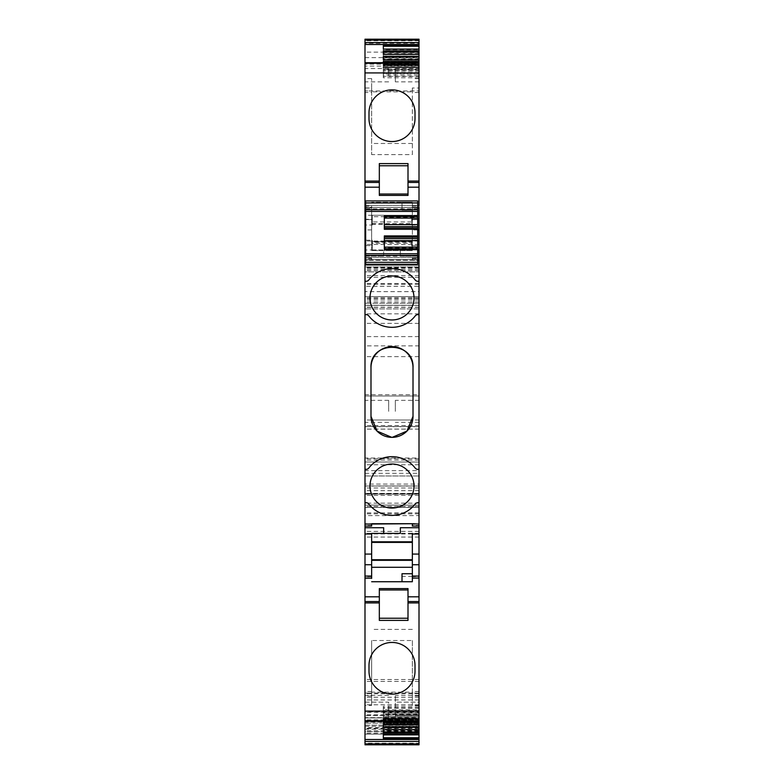 <?xml version="1.0" encoding="UTF-8"?>
<svg xmlns="http://www.w3.org/2000/svg" width="784" height="784" viewBox="0 0 784 784"><rect width="100%" height="100%" fill="white"/><g stroke="black" fill="none" stroke-linecap="round" stroke-linejoin="round"><path stroke-width="0.59" stroke-dasharray="3.92 2.94" d="M372.322 249.949L411.678 249.949L372.322 249.949L372.322 243.275L411.678 243.275L411.678 249.949L411.678 240.198L417.676 240.198L417.676 225.018L411.678 225.018L411.678 221.941L372.322 221.941L372.322 225.018L365.658 225.018L365.658 245.608L372.322 245.608L372.322 249.949M411.678 243.275L411.678 240.198M364.991 256.28L383.66 256.28L365.658 256.28L365.658 245.608L372.322 245.608L372.322 240.198L365.658 240.198M372.322 243.275L372.322 240.198M417.676 240.198L417.676 245.608L411.678 245.608L417.676 245.608L417.676 256.28L400.34 256.28L400.34 250.615L400.34 256.28L419.009 256.28M372.322 225.018L372.322 215.267L411.678 215.267L411.678 219.598L417.676 219.598L411.678 219.598L411.678 225.018M384.327 215.884L384.327 218.099L384.327 215.267L417.676 215.267L417.676 225.018M372.322 221.941L372.322 215.267L411.678 215.267L411.678 221.941M372.322 215.267L365.658 215.267L365.658 219.598L372.322 219.598L365.658 219.598L365.658 225.018M365.658 215.267L365.658 208.926L417.676 208.926L417.676 218.099L384.327 218.099M384.327 249.332L384.327 247.117L417.676 247.117L417.676 247.95L384.327 247.95L384.327 235.906M417.676 226.605L384.327 226.605L384.327 217.266L417.676 217.266L417.676 218.099M384.327 226.605L384.327 229.31M384.327 247.117L384.327 249.949L417.676 249.949L417.676 247.117M384.327 247.95L384.327 249.949L417.676 249.949L417.676 247.95M417.676 207.593L365.658 207.593L417.676 207.593L365.658 207.593L365.658 205.594L417.676 205.594L417.676 200.929L365.658 200.929L365.658 208.926M365.658 259.612L417.676 259.612L365.658 259.612L417.676 259.612L417.676 257.613L365.658 257.613L417.676 257.613L417.676 259.612L365.658 259.612L365.658 257.946L365.658 264.286L417.676 264.286L417.676 256.28L365.658 256.28M411.678 215.267L384.327 215.267L384.327 217.266M417.676 253.781L365.658 253.781M417.676 215.267L417.676 217.266M412.345 216.717L371.655 216.717L371.655 223.685L412.345 223.685L412.345 210.269L402.006 210.269L402.006 202.262L412.345 202.262L412.345 210.269L412.345 202.262L412.345 207.927L417.676 207.927L417.676 205.594L365.658 205.594M371.655 581.738L412.345 581.738L412.345 573.731L402.006 573.731L412.345 573.731L412.345 581.708L412.345 576.073L412.345 577.818L419.009 577.818L419.009 576.652L412.345 576.652M400.34 527.72L400.34 533.385M383.66 533.385L371.655 533.385L371.655 559.727L412.345 559.727L412.345 560.315M412.345 533.385L412.345 534.002M371.655 578.406L364.991 578.406L371.655 578.406L371.655 559.727M371.655 578.063L371.655 576.073L371.655 577.818L364.991 577.818L364.991 576.073L364.991 578.406M419.009 524.084L412.345 523.712M364.991 526.054L371.655 526.054L371.655 525.466L364.991 525.466L364.991 523.712L371.655 523.712M412.345 578.406L419.009 578.063M419.009 564.735L412.345 564.735L419.009 564.735M371.655 564.735L364.991 564.735L371.655 564.735M412.345 525.466L412.345 524.3L419.009 524.3L419.009 526.054L412.345 526.054L412.345 525.466L419.009 525.466M371.655 525.466L371.655 524.3L364.991 524.3L364.991 525.466M364.991 205.976L371.655 205.976L371.655 207.927L371.655 207.348L364.991 207.348L364.991 205.594L371.655 205.594L371.655 219.265L365.658 219.265M364.991 207.348L364.991 207.927M364.991 62.661L364.991 63.259M364.991 66.081L364.991 64.141L419.009 64.141L419.009 66.081L364.991 66.081M419.009 42.571L419.009 39.2L364.991 39.2L364.991 92.502L371.655 92.502M419.009 271.911L419.009 43.336L364.991 43.336L364.991 271.911L419.009 271.911L364.991 271.911L419.009 271.911L419.009 265.286L364.991 265.286L419.009 265.286L419.009 266.952L364.991 266.952L364.991 286.307L419.009 286.307L419.009 291.638L364.991 291.638M419.009 291.638L419.009 308.906L419.009 296.626L364.991 296.626L364.991 305.299L419.009 305.299L419.009 303.3L419.009 305.299L364.991 305.299L419.009 305.299M419.009 345.862L419.009 296.626L364.991 296.626L419.009 296.626L419.009 303.3L419.009 296.626L364.991 296.626L364.991 394.724L419.009 394.724L419.009 345.862L364.991 345.862M419.009 394.724L419.009 395.998L364.991 395.998L419.009 395.998L419.009 426.545L364.991 426.545L364.991 429.122L419.009 429.122L419.009 425.555L364.991 425.555M419.009 425.555L419.009 420.008L419.009 426.682L364.991 426.682L364.991 470.645L419.009 470.645L419.009 475.986L364.991 475.937M419.009 458.689L419.009 462.031L419.009 458.689L364.991 458.689L364.991 494.165L419.009 494.165L419.009 484.071L364.991 484.071M419.009 485.904L419.009 727.444L364.991 727.444L364.991 485.904L419.009 485.904L419.009 495.37L419.009 493.548L364.991 493.548L364.991 486.031L419.009 486.031L364.991 486.031M419.009 727.444L419.009 711.892L364.991 711.892L364.991 734.118L419.009 734.118L419.009 727.728M371.655 691.498L364.991 691.498L364.991 743.242L419.009 743.242L419.009 693.056L419.009 722.123L395.332 722.123L395.332 715.459L395.332 722.123M419.009 721.27L419.009 717.919L364.991 717.919L364.991 721.27M371.655 259.896L371.655 257.946L365.658 257.946L371.655 257.946L371.655 258.534L364.991 258.534L364.991 260.288L419.009 260.288L364.991 259.896M364.991 726.229L419.009 726.229L419.009 505.102L364.991 505.072L364.991 507.356L419.009 507.356L419.009 505.102L419.009 507.454L364.991 507.454M419.009 512.863L364.991 512.863L364.991 725.141L419.009 725.131L419.009 723.132L364.991 723.132L419.009 723.132L419.009 717.634L364.991 717.634M364.991 715.459L364.991 702.121L388.668 702.121L388.668 722.123L388.668 715.459L364.991 715.459L388.668 715.459L388.668 702.121L364.991 702.121M417.676 229.937L412.345 229.937L412.345 219.265L417.676 219.265L412.345 219.265L412.345 210.269L402.006 210.269L412.345 210.269L402.006 210.269L412.345 210.269L412.345 205.594L412.345 206.182L419.009 205.976M419.009 205.594L412.345 205.594L419.009 205.594L412.345 205.594L412.345 202.262L371.655 202.262L402.006 202.262L402.006 210.269L402.006 202.262L412.345 202.262L402.006 202.262L402.006 210.269M417.676 207.927L412.345 207.927L412.345 207.348L419.009 207.348L419.009 206.182M412.345 207.348L412.345 206.182M412.345 205.976L417.676 205.976M371.655 216.717L371.655 205.976M419.009 61.456L419.009 63.259M383.327 69.502L383.327 70.795L419.009 70.795L419.009 69.502L383.327 69.502L383.327 59.986L419.009 59.986L419.009 62.073L383.327 62.073L383.327 67.159L383.327 54.312M419.009 64.925L419.009 66.081L419.009 64.905L383.327 65.209M419.009 69.502L419.009 65.209M383.327 70.795L383.327 74.264L419.009 74.264L419.009 70.795M419.009 77.773L383.327 77.773L383.327 75.872L419.009 75.872L419.009 77.773L419.009 76.362L383.327 76.362L383.327 74.264M419.009 76.362L419.009 74.264M383.327 77.773L383.327 76.362M419.009 75.872L419.009 73.422L383.327 73.422L383.327 62.671L419.009 62.671M383.327 75.872L383.327 73.422M419.009 73.422L419.009 67.306M383.327 61.456L383.327 64.2L419.009 64.2M419.009 65.484L383.327 65.484L383.327 64.2M419.009 68.963L383.327 68.963L383.327 65.484M419.009 71.05L383.327 71.05L383.327 68.963M419.009 72.461L383.327 72.461L383.327 71.05M419.009 69.835L383.327 69.835L383.327 72.461M419.009 67.385L383.327 67.385L383.327 69.835M383.327 67.385L383.327 61.995L419.009 61.995L419.009 49.686L383.327 49.686L383.327 49.078M419.009 65.288L383.327 65.288M419.009 63.288L383.327 63.288M383.327 56.879L383.327 56.272M419.009 59.986L419.009 57.977L383.327 57.977L383.327 56.693L419.009 56.693L419.009 54.292L383.327 54.596M383.327 60.182L419.009 60.182L419.009 54.596M419.009 58.888L383.327 58.888M419.009 60.182L419.009 63.651L383.327 63.651M383.327 64.523L419.009 64.523L419.009 67.159L419.009 63.651M419.009 65.748L383.327 65.748M419.009 67.159L383.327 67.159M419.009 64.523L419.009 62.073M419.009 53.586L383.327 53.586L383.327 59.702L419.009 59.702L419.009 61.113L383.327 61.113L383.327 59.986M419.009 57.977L419.009 56.879M383.327 52.058L383.327 49.127M419.009 50.833L419.009 49.686M383.327 53.586L383.327 49.686M383.327 59.702L383.327 61.113M419.009 59.221L383.327 59.221L383.327 56.771L419.009 56.771L419.009 61.113M419.009 56.771L419.009 54.674L383.327 54.674M419.009 54.674L419.009 52.665L383.327 52.665L383.327 51.381L419.009 51.381L419.009 49.078M419.009 52.665L419.009 52.058M383.327 46.266L383.327 45.658M419.009 40.121L419.009 39.2L364.991 39.2L419.009 39.2L419.009 92.502L419.009 87.994L412.345 87.994L412.345 91.846L371.655 91.846L371.655 90.944L371.655 154.624L371.655 78.596L371.655 87.994L364.991 87.994M371.655 87.994L371.655 90.944L364.991 90.944L419.009 90.944L412.345 90.944L412.345 154.624L371.655 154.624M395.332 68.541L395.332 75.215L395.332 68.541L419.009 68.541L419.009 87.994M412.345 154.624L412.345 87.994M364.991 57.624L419.009 57.624L419.009 54.292M419.009 286.307L419.009 266.952L364.991 266.952M419.009 299.968L364.991 299.968M419.009 426.545L419.009 429.122M419.009 420.008L364.991 420.008M412.688 420.008L371.312 420.008L412.688 420.008M419.009 426.682L419.009 458.023L364.991 458.023M419.009 458.023L419.009 470.645M364.991 473.32L419.009 473.32L419.009 475.937M419.009 484.071L419.009 462.031L364.991 462.001L419.009 462.031L419.009 473.32M419.009 493.548L419.009 494.165M419.009 495.37L364.991 495.37M419.009 513.834L364.991 513.834M419.009 711.892L419.009 717.634M364.991 734.118L419.009 734.118L364.991 734M364.991 729.228L419.009 729.228L419.009 731.707L364.991 731.707M419.009 722.544L419.009 724.259L419.009 723.691L383.327 723.691L383.327 711.539L383.327 714.165L419.009 714.165L419.009 711.539L383.327 711.539M419.009 696.006L412.345 696.006L412.345 705.404L412.345 640.518L371.655 640.518L371.655 705.404L364.991 705.404M412.345 696.006L412.345 692.154L412.345 693.056L419.009 693.056L419.009 691.498L419.009 693.056L364.991 693.056L371.655 693.056L371.655 705.404M412.345 640.518L412.345 692.154L371.655 692.154L371.655 693.056L371.655 640.518M419.009 718.712L383.327 718.712L383.327 716.615L419.009 716.615L419.009 721.339L419.009 706.227L419.009 714.498L383.327 714.498L383.327 724.259L383.327 722.887L419.009 722.887L419.009 724.779L383.327 724.779L383.327 727.229L419.009 727.229L419.009 731.942M383.327 737.734L383.327 738.342M419.009 734.922L419.009 734.314L383.327 734.314L383.327 722.887M419.009 733.167L419.009 732.619L383.327 732.619L383.327 731.335L419.009 731.335M383.327 734.922L383.327 731.942M419.009 729.326L383.327 729.708L383.327 725.112L419.009 725.112L419.009 729.404L383.327 729.404M383.327 727.121L383.327 729.326M419.009 727.229L419.009 724.779M383.327 722.544L383.327 724.298L419.009 724.298L419.009 722.887M419.009 720.712L383.327 720.712L383.327 722.005L419.009 722.005L419.009 730.414L383.327 730.414M419.009 730.414L419.009 734.873M383.327 734.873L383.327 734.314M383.327 727.728L383.327 729.688M419.009 727.121L419.009 726.023L383.327 726.023L383.327 727.307L419.009 727.307L419.009 729.404M419.009 726.023L419.009 724.014L383.327 724.014M419.009 721.927L383.327 721.927L383.327 719.477L419.009 719.477L419.009 724.014M419.009 719.477L419.009 716.841L383.327 716.841L383.327 720.349L419.009 720.349L419.009 718.262L383.327 718.262M383.327 719.477L383.327 716.841M419.009 716.841L419.009 718.262M383.327 720.349L383.327 723.818L419.009 723.818L419.009 720.349M419.009 723.818L419.009 725.112M383.327 723.818L383.327 725.112M383.327 718.712L383.327 720.712M419.009 716.615L419.009 714.165M383.327 716.615L383.327 714.165M383.327 712.95L419.009 712.95L419.009 711.539M419.009 712.95L419.009 715.047L383.327 715.047M419.009 715.047L419.009 718.516L383.327 718.516M419.009 718.516L419.009 719.8L383.327 719.8M419.009 719.8L419.009 723.691M383.327 724.259L383.327 723.691M419.009 721.329L383.327 721.329L383.327 716.694L419.009 716.694M419.009 710.578L383.327 710.578L383.327 716.694M419.009 708.128L383.327 708.128L383.327 710.578M419.009 706.227L383.327 706.227L383.327 709.736L419.009 709.736M383.327 708.128L383.327 706.227M419.009 707.638L383.327 707.638M419.009 713.205L383.327 713.205L383.327 709.736M383.327 713.205L383.327 714.498M419.009 714.498L419.009 718.791L383.327 718.791M383.327 719.095L419.009 718.791M419.009 576.073L412.345 576.073L419.009 576.073M419.009 502.711L417.843 502.711A3.332 3.332 -129.3 0 0 415.206 504.004A29.341 29.341 -129.3 0 1 368.794 504.004A3.332 3.332 -129.3 0 0 366.157 502.711L364.991 502.711M419.009 314.639L417.843 314.639A3.332 3.332 -129.3 0 0 415.206 315.932A29.341 29.341 -129.3 0 1 368.794 315.932A3.332 3.332 -129.3 0 0 366.157 314.639L364.991 314.639M412.345 258.534L419.009 258.534L419.009 259.7L412.345 259.7L412.345 257.946L412.345 259.896L417.676 259.896M419.009 258.534L419.009 257.946L412.345 257.946L417.676 257.946M417.676 249.998L412.345 249.998L412.345 250.615L412.345 242.197L371.655 242.197L371.655 250.615L371.655 249.998L365.658 249.998M412.345 229.937L412.345 249.998M419.009 411.345L419.009 400.34L419.009 411.345M395.332 411.345L395.332 400.34L395.332 411.345M419.009 715.459L395.332 715.459L419.009 715.459C419.009 724.063 419.009 724.063 419.009 715.459C419.009 724.063 419.009 724.063 419.009 715.459L419.009 702.121C419.009 693.517 419.009 693.517 419.009 702.121C419.009 693.517 419.009 693.517 419.009 702.121L395.332 702.121L395.332 715.459L395.332 695.447L395.332 702.121L419.009 702.121L419.009 711.078M419.009 75.215L419.009 81.879L419.009 75.215M395.332 75.215L395.332 81.879L395.332 75.215M419.009 596.82L419.009 728.483L419.009 725.141L364.991 725.141M419.009 507.454L419.009 515.617L364.991 515.617M364.991 505.102L419.009 505.102L364.991 505.112L419.009 505.102L419.009 503.161L419.009 507.356L364.991 507.356M402.006 581.708L412.345 581.708L402.006 581.738L402.006 573.731L412.345 573.731L402.006 573.731M379.329 601.544L379.329 620.409M379.329 596.82L379.329 588.578M371.655 205.594L364.991 205.594L371.655 205.594L371.655 207.348M371.655 207.927L365.658 207.927L371.655 207.927M371.655 257.946L364.991 257.946L371.655 257.946M371.655 258.534L371.655 260.288L364.991 260.288L371.655 260.288M371.655 219.265L371.655 249.998M388.668 75.215L388.668 68.541L388.668 75.215M388.668 411.345L388.668 400.34L388.668 411.345M412.345 223.685L412.345 241.609L371.655 241.609L412.345 241.609L412.345 242.197M408.003 195.422L379.329 195.422L379.329 187.18M379.329 163.591L379.329 182.456M371.655 223.685L371.655 242.197M368.99 118.541A23.01 23.01 11.3 0 0 391.99 141.551A23.01 23.01 11.3 0 0 415.01 118.551M412.345 143.482L371.655 143.482M412.345 629.376L371.655 629.376M415.01 671.133A23.01 23.01 50.2 0 1 391.99 694.134A23.01 23.01 50.2 0 1 368.99 671.124L368.99 665.459M370.322 482.219A22.011 22.011 50.2 0 0 393.911 507.963A22.011 22.011 50.2 0 0 414.011 486.031M370.989 367.657L370.989 416.343M370.322 294.147A22.011 22.011 50.2 0 0 393.911 319.892A22.011 22.011 50.2 0 0 414.011 297.969M412.345 250.615L371.655 250.615L412.345 250.615M383.66 256.28L383.66 250.615L383.66 256.28M371.655 224.273L412.345 224.273M402.006 202.262L412.345 202.262L402.006 202.292M371.655 576.073L364.991 576.073M371.655 576.652L364.991 576.652M417.676 219.265L412.345 219.265M419.009 60.309L383.327 60.309M419.009 39.2L364.991 39.2M419.009 40.758L364.991 40.758M419.009 78.596L412.345 78.596M371.655 78.596L364.991 78.596M419.009 52.146L364.991 52.146M419.009 40.013L364.991 40.013M419.009 241.041L364.991 241.041M419.009 244.441L364.991 244.441M419.009 269.529L364.991 269.529M419.009 270.676L364.991 270.676M419.009 268.226L364.991 268.226M419.009 267.589L364.991 267.589M419.009 265.286L364.991 265.286M419.009 275.556L364.991 275.556M419.009 277.291L364.991 277.291M419.009 283.485L364.991 283.485M419.009 284.347L364.991 284.347M419.009 308.896L364.991 308.896L419.009 308.906M419.009 307.348L364.991 307.348M419.009 305.397L364.991 305.397M419.009 297.802L364.991 297.802M419.009 303.3L364.991 303.3L419.009 303.3M419.009 298.635L364.991 298.635M419.009 296.626L364.991 296.626M419.009 301.967L364.991 301.967M419.009 307.21L364.991 307.21M419.009 313.825L364.991 313.825M419.009 323.38L364.991 323.38M419.009 336.62L364.991 336.62M419.009 356.651L364.991 356.651M419.009 395.998L364.991 395.998M419.009 429.064L364.991 429.064M419.009 460.071L364.991 460.071M419.009 464.785L364.991 464.785M419.009 490.686L364.991 490.686M419.009 494.067L364.991 494.067M419.009 490.647L364.991 490.647M419.009 487.991L364.991 487.991M419.009 493.371L364.991 493.371M419.009 730.776L364.991 730.776M419.009 721.123L364.991 721.123M419.009 712.313L364.991 712.313M419.009 733.138L364.991 733.138M419.009 731.648L364.991 731.648M419.009 705.404L412.345 705.404M419.009 719.859L364.991 719.859M419.009 533.924L364.991 533.924M419.009 537.06L364.991 537.06M419.009 693.791L364.991 693.791M419.009 699.965L364.991 699.965M419.009 714.861L364.991 714.861M419.009 717.948L364.991 717.948M419.009 728.238L364.991 728.238M419.009 704.777L364.991 704.777M419.009 697.27L364.991 697.27M419.009 681.414L364.991 681.414M419.009 679.503L364.991 679.503M419.009 533.326L364.991 533.326M419.009 531.415L364.991 531.415M419.009 506.376L364.991 506.376M364.991 206.182L371.655 206.182M371.655 696.006L364.991 696.006M371.655 259.7L364.991 259.7M371.655 229.937L365.658 229.937M412.345 576.367L402.006 576.367M402.006 207.633L412.345 207.633M419.009 92.502L412.345 92.502M419.009 475.986L364.991 475.986M419.009 691.498L412.345 691.498M419.009 422.341L395.332 422.341M419.009 400.34L395.332 400.34M419.009 695.447L395.332 695.447M419.009 81.879L395.332 81.879M419.009 728.483L364.991 728.483M419.009 503.161L364.991 503.161M388.668 695.447L364.991 695.447M388.668 722.123L364.991 722.123M388.668 81.879L364.991 81.879M388.668 68.541L364.991 68.541M388.668 422.341L364.991 422.341M388.668 400.34L364.991 400.34"/><path stroke-width="1.18" d="M384.327 218.099L417.676 218.099L417.676 238.61L384.327 238.61L417.676 238.61L417.676 253.781L365.658 253.781L365.658 202.929L417.676 202.929L417.676 200.929L365.658 200.929L365.658 202.929M417.676 229.31L384.327 229.31L384.327 215.884L417.676 215.884L417.676 218.099M384.327 240.61L417.676 240.61M384.327 224.606L417.676 224.606M384.327 226.605L417.676 226.605M417.676 249.332L384.327 249.332L384.327 235.906L417.676 235.906M365.658 205.594L365.658 207.593M417.676 255.447L365.658 255.447L365.658 264.286L417.676 264.286L417.676 253.781M371.655 560.315L412.345 560.315L412.345 573.731L402.006 573.731L402.006 581.738L412.345 581.738L412.345 578.063L419.009 578.063L419.009 527.72L412.345 527.72L419.009 527.72L419.009 314.639L417.843 314.639A3.332 3.332 180 0 0 415.206 315.932A29.341 29.341 180 0 1 368.794 315.932A3.332 3.332 180 0 0 366.157 314.639L364.991 314.639L364.991 257.946L365.658 257.613L365.658 259.612M364.991 258.534L365.658 257.946L365.658 256.28L364.991 256.28L364.991 260.288M384.327 247.117L417.676 247.117M417.676 215.884L417.676 211.435L365.658 211.435L417.676 211.435L417.676 209.769L365.658 209.769M365.658 255.447L365.658 253.781M417.676 202.929L417.676 209.769M417.676 208.926L417.676 207.927L419.009 207.927L419.009 207.348M400.34 527.72L412.345 527.72L400.34 527.72L400.34 533.385L371.655 533.385L371.655 534.002L364.991 534.002L364.991 524.084L412.345 523.712L371.655 523.712L371.655 524.3M383.66 533.385L383.66 527.72L383.66 533.385L400.34 533.385M383.66 527.72L364.991 527.72L383.66 527.72M412.345 533.385L412.345 541.803L371.655 541.803M419.009 534.002L412.345 534.002L412.345 578.063M412.345 559.727L371.655 559.727L412.345 559.727L412.345 541.803M371.655 578.406L371.655 577.818M364.991 578.063L371.655 578.063L371.655 564.735L364.991 564.735L364.991 576.073L371.655 576.073L364.991 576.073L364.991 721.339L419.009 721.27L419.009 722.005M371.655 534.002L371.655 564.735M412.345 542.391L371.655 542.391L412.345 542.391M412.345 567.283L371.655 567.283M419.009 564.735L412.345 564.735M402.006 581.738L371.655 581.738M419.009 576.652L419.009 596.82L408.003 596.82L408.003 588.578L408.003 589.989L379.329 589.989M379.329 588.578L408.003 588.578L379.329 588.578L379.329 602.916L364.991 602.916M364.991 578.406L364.991 577.818M371.655 554.063L364.991 554.063L364.991 564.735M364.991 554.063L364.991 534.002M412.345 524.3L412.345 523.712L419.009 524.084L419.009 526.054L412.345 526.054L412.345 524.084M371.655 526.054L364.991 526.054L371.655 526.054L371.655 524.084M419.009 502.711L417.843 502.711A3.332 3.332 180 0 0 415.206 504.004A29.341 29.341 180 0 1 368.794 504.004A3.332 3.332 180 0 0 366.157 502.711L364.991 502.711L364.991 524.084M364.991 205.594L364.991 256.28M364.991 207.927L365.658 207.927L364.991 207.927L365.658 207.927L364.991 207.927L364.991 205.976L365.658 205.976M417.676 205.976L419.009 205.976L419.009 187.18L408.003 187.18L408.003 195.422L379.329 195.422L379.329 187.18L364.991 187.18L364.991 205.976M364.991 187.18L364.991 64.141M419.009 187.18L419.009 62.73L364.991 62.73L364.991 63.259L419.009 63.259L419.009 64.141M364.991 62.73L419.009 62.661L419.009 57.624M364.991 44.502L419.009 44.502L419.009 42.571L364.991 42.571L364.991 66.081M364.991 42.571L364.991 43.336M364.991 92.502L364.991 39.2L419.009 39.2L419.009 43.336M364.991 271.911L364.991 266.952M364.991 286.307L364.991 305.299M364.991 426.545L364.991 394.724M364.991 429.122L364.991 426.682M364.991 470.645L364.991 458.689M364.991 486.031L364.991 494.165M364.991 485.904L364.991 493.548M364.991 727.444L364.991 711.892M364.991 734.118L364.991 691.498M364.991 743.242L364.991 717.919M364.991 524.3L364.991 523.712M364.991 502.711L364.991 314.639M364.991 507.356L364.991 725.141M364.991 512.863L364.991 505.072M364.991 702.121L364.991 715.459M364.991 75.215L364.991 68.541L364.991 75.215M364.991 411.345L364.991 400.34L364.991 411.345M417.676 207.927L419.009 207.927L419.009 219.265L417.676 219.265M408.003 187.18L408.003 181.084L419.009 181.084M379.329 165.757L408.003 165.757L408.003 163.591L379.329 163.591L379.329 181.084L364.991 181.084M408.003 163.591L408.003 181.084M368.99 118.541A23.01 23.01 15.3 0 0 392 141.551A23.01 23.01 15.3 0 0 415.01 118.551L415.01 112.867A23.01 23.01 15.3 0 0 392 89.866A23.01 23.01 15.3 0 0 368.99 112.876L368.99 118.541L368.99 112.876A23.01 23.01 11.3 0 1 391.99 89.866A23.01 23.01 11.3 0 1 415.01 112.867L415.01 118.551M419.009 62.671L419.009 61.995M364.991 40.121L419.009 40.121L419.009 59.702L383.327 59.702M383.327 50.833L419.009 50.833L419.009 54.312L383.327 54.312L383.327 51.381M419.009 56.693L383.327 56.879L383.327 59.741L383.327 56.272L419.009 56.272M383.327 62.661L383.327 61.995M419.009 64.905L383.327 64.905L419.009 64.925L419.009 67.306L383.327 67.306M419.009 44.502L419.009 49.078L383.327 49.078L383.327 45.658L419.009 45.658M383.327 62.073L383.327 61.456L419.009 61.456L419.009 62.73M383.327 57.977L383.327 59.221M419.009 54.292L383.327 54.292L383.327 52.058L419.009 52.058L419.009 51.381M383.327 54.312L383.327 52.665M419.009 46.266L383.327 46.266L383.327 49.127L419.009 49.127M419.009 68.541L419.009 66.081M383.327 732.619L383.327 729.688L383.327 731.942L419.009 731.942L419.009 729.708L383.327 729.688L419.009 729.708L419.009 726.229L419.009 734M419.009 731.707L419.009 729.228M419.009 721.799L419.009 726.229M419.009 743.242L419.009 744.8L364.991 744.8L419.009 744.8L419.009 739.498L364.991 739.498M419.009 739.498L419.009 738.342L383.327 738.342L383.327 734.873L419.009 734.873L383.327 734.922L383.327 737.734L419.009 737.734L419.009 734.314M383.327 724.779L383.327 727.728L419.009 727.307M383.327 721.339L383.327 722.005M383.327 719.075L419.009 719.075L419.009 717.919M419.009 737.734L419.009 738.342M383.327 733.167L419.009 733.167L419.009 731.942L419.009 732.619M383.327 729.688L383.327 731.335M383.327 726.023L383.327 724.259L383.327 727.121L419.009 727.121L419.009 724.259L383.327 724.298L419.009 724.259M383.327 721.927L383.327 722.544L419.009 722.544L419.009 711.078L364.991 711.078M379.329 602.916L379.329 620.409L408.003 620.409L408.003 602.916L419.009 602.916L419.009 715.459M368.99 665.459A23.01 23.01 -164.7 0 1 392 642.449A23.01 23.01 -164.7 0 1 415.01 665.449L415.01 671.133A23.01 23.01 -164.7 0 1 392 694.134A23.01 23.01 -164.7 0 1 368.99 671.124L368.99 665.459A23.01 23.01 50.2 0 1 392 642.449A23.01 23.01 50.2 0 1 415.01 665.449L415.01 671.133M419.009 602.916L419.009 601.544L408.003 601.544L408.003 602.916M419.009 601.544L419.009 515.617M408.003 601.544L408.003 596.82M419.009 578.406L419.009 577.818M412.345 578.406L412.345 577.818M419.009 524.3L419.009 523.712M419.009 469.361L417.843 469.361A3.332 3.332 -129.3 0 1 415.206 468.068A29.341 29.341 -129.3 0 0 368.794 468.068A3.332 3.332 -129.3 0 1 366.157 469.361L364.991 469.361L366.157 469.361A3.332 3.332 180 0 0 368.794 468.068A29.341 29.341 180 0 1 415.206 468.068A3.332 3.332 180 0 0 417.843 469.361L419.009 469.361M369.989 486.031A22.011 22.011 -129.3 0 1 392 464.03A22.011 22.011 -129.3 0 1 414.011 486.031A22.011 22.011 -129.3 0 1 392 508.042A22.011 22.011 -129.3 0 1 369.989 486.031M370.989 367.657C369.705 340.56 414.295 340.56 413.011 367.657L413.011 416.343A21.011 21.011 180 0 1 392 437.354A21.011 21.011 180 0 1 370.989 416.343L370.989 367.657A21.011 21.011 180 0 1 392 346.646A21.011 21.011 180 0 1 413.011 367.657L413.011 416.343L406.935 431.112L392.235 437.345M417.676 259.896L419.009 259.896L419.009 281.289L417.843 281.289A3.332 3.332 -129.3 0 1 415.206 279.996A29.341 29.341 -129.3 0 0 368.794 279.996A3.332 3.332 -129.3 0 1 366.157 281.289L364.991 281.289L366.157 281.289A3.332 3.332 180 0 0 368.794 279.996A29.341 29.341 180 0 1 415.206 279.996A3.332 3.332 180 0 0 417.843 281.289L419.009 281.289L419.009 314.639M369.989 297.969A22.011 22.011 -129.3 0 1 392 275.958A22.011 22.011 -129.3 0 1 414.011 297.969A22.011 22.011 -129.3 0 1 392 319.97A22.011 22.011 -129.3 0 1 369.989 297.969M364.991 259.896L365.658 259.896M417.676 257.946L419.009 257.946L419.009 259.896L419.009 256.28L417.676 256.28M419.009 256.28L419.009 249.998L417.676 249.998M419.009 219.265L419.009 249.998M419.009 722.123L419.009 721.339L364.991 721.339M379.329 618.243L408.003 618.243L408.003 589.989M408.003 618.243L408.003 620.409M364.991 601.544L379.329 601.544L379.329 596.82L364.991 596.82M365.658 219.265L364.991 219.265M364.991 182.456L379.329 182.456L379.329 187.18L379.329 181.084M365.658 249.998L364.991 249.998M408.003 165.757L408.003 194.011L379.329 194.011M408.003 195.422L408.003 194.011M414.011 486.031A22.011 22.011 50.2 0 0 393.911 464.108A22.011 22.011 50.2 0 0 370.322 482.219M391.765 437.345L377.065 431.112L370.989 416.343M414.011 297.969A22.011 22.011 50.2 0 0 393.911 276.037A22.011 22.011 50.2 0 0 370.322 294.147M384.327 216.521L417.676 216.521M384.327 228.036L417.676 228.036M384.327 237.17L417.676 237.17M365.658 200.929L417.676 200.929M365.658 262.287L417.676 262.287M384.327 248.695L417.676 248.695M417.676 211.435L365.658 211.435M419.009 554.063L412.345 554.063M419.009 182.456L408.003 182.456M419.009 72.922L364.991 72.922M419.009 59.741L383.327 59.741M419.009 743.879L364.991 743.879M419.009 741.429L364.991 741.429M419.009 720.741L364.991 720.741M419.009 576.073L412.345 576.073M419.009 526.054L412.345 526.054M419.009 229.937L417.676 229.937M365.658 229.937L364.991 229.937"/></g></svg>
